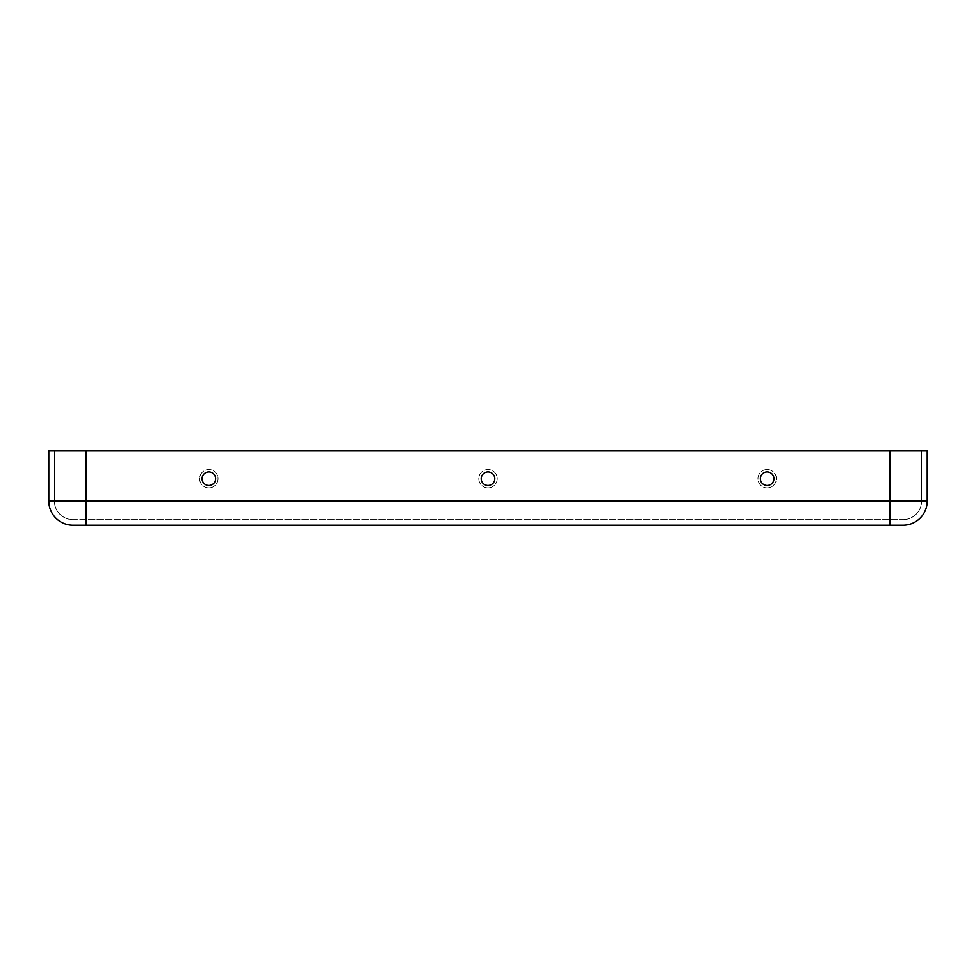 <?xml version="1.0" encoding="UTF-8"?>
<svg xmlns="http://www.w3.org/2000/svg" width="976" height="976" viewBox="0 0 976 976"><rect width="100%" height="100%" fill="white"/><g stroke="black" fill="none" stroke-linecap="round" stroke-linejoin="round"><path stroke-width="0.73" stroke-dasharray="4.88 3.66" d="M767.148 469.493A9.199 9.199 0 0 1 776.347 478.691A9.199 9.199 0 0 1 767.148 487.89A9.199 9.199 0 0 1 757.962 478.691A9.199 9.199 0 0 1 767.148 469.493A9.199 9.199 0 0 1 776.347 478.691A9.199 9.199 0 0 1 767.148 487.89A9.199 9.199 0 0 1 757.962 478.691A9.199 9.199 0 0 1 767.148 469.493M767.148 485.487A6.795 6.795 0 0 1 760.365 478.691A6.795 6.795 0 0 1 767.148 471.908A6.795 6.795 0 0 1 773.944 478.691A6.795 6.795 0 0 1 767.148 485.487M488 487.89A9.199 9.199 0 0 0 497.199 478.691A9.199 9.199 0 0 0 488 469.493A9.199 9.199 0 0 0 478.801 478.691A9.199 9.199 0 0 0 488 487.89A9.199 9.199 0 0 0 497.199 478.691A9.199 9.199 0 0 0 488 469.493A9.199 9.199 0 0 0 478.801 478.691A9.199 9.199 0 0 0 488 487.89M208.852 487.89A9.199 9.199 0 0 0 218.038 478.691A9.199 9.199 0 0 0 208.852 469.493A9.199 9.199 0 0 0 199.653 478.691A9.199 9.199 0 0 0 208.852 487.89A9.199 9.199 0 0 0 218.038 478.691A9.199 9.199 0 0 0 208.852 469.493A9.199 9.199 0 0 0 199.653 478.691A9.199 9.199 0 0 0 208.852 487.89M208.852 471.908A6.795 6.795 0 0 0 202.056 478.691A6.795 6.795 0 0 0 208.852 485.487A6.795 6.795 0 0 0 215.635 478.691A6.795 6.795 0 0 0 208.852 471.908M488 471.908A6.795 6.795 0 0 0 481.205 478.691A6.795 6.795 0 0 0 488 485.487A6.795 6.795 0 0 0 494.795 478.691A6.795 6.795 0 0 0 488 471.908M903.007 525.222L72.993 525.222A24.193 24.193 0 0 1 48.8 501.03L48.8 450.778L86.022 450.778L54.388 450.778L54.388 501.03L54.388 450.778L927.2 450.778L921.612 450.778L921.612 501.03L921.612 450.778L86.022 450.778L927.2 450.778M889.978 525.222L889.978 501.03L889.978 519.635L889.978 501.03L86.022 501.03L86.022 519.635L903.007 519.635L72.993 519.635A18.605 18.605 0 0 1 54.388 501.03A18.605 18.605 0 0 0 72.993 519.635A18.605 18.605 0 0 1 54.388 501.03A18.605 18.605 0 0 0 72.993 519.635L86.022 519.635L86.022 501.03L54.388 501.03L86.022 501.03L86.022 450.778M903.007 519.635A18.605 18.605 0 0 0 921.612 501.03A18.605 18.605 0 0 1 903.007 519.635A18.605 18.605 0 0 0 921.612 501.03A18.605 18.605 0 0 1 903.007 519.635M86.022 525.222L86.022 501.03L889.978 501.03L889.978 450.778L889.978 501.03L921.612 501.03L48.8 501.03A24.193 24.193 0 0 0 72.993 525.222M927.2 501.03L889.978 501.03L889.978 450.778"/><path stroke-width="1.46" d="M767.148 471.908A6.795 6.795 0 0 1 773.944 478.691A6.795 6.795 0 0 1 767.148 485.487A6.795 6.795 0 0 1 760.365 478.691A6.795 6.795 0 0 1 767.148 471.908M208.852 485.487A6.795 6.795 0 0 0 215.635 478.691A6.795 6.795 0 0 0 208.852 471.908A6.795 6.795 0 0 0 202.056 478.691A6.795 6.795 0 0 0 208.852 485.487M488 485.487A6.795 6.795 0 0 0 494.795 478.691A6.795 6.795 0 0 0 488 471.908A6.795 6.795 0 0 0 481.205 478.691A6.795 6.795 0 0 0 488 485.487M903.007 525.222A24.193 24.193 0 0 0 927.2 501.03A24.193 24.193 0 0 1 903.007 525.222A24.193 24.193 0 0 0 927.2 501.03A24.193 24.193 0 0 1 903.007 525.222L72.993 525.222A24.193 24.193 0 0 1 48.8 501.03L48.8 450.778L927.2 450.778L927.2 501.03L927.2 450.778M72.993 525.222A24.193 24.193 0 0 1 48.8 501.03L86.022 501.03L86.022 450.778M86.022 525.222L86.022 501.03L889.978 501.03L889.978 450.778M889.978 525.222L889.978 501.03L927.2 501.03"/></g></svg>
